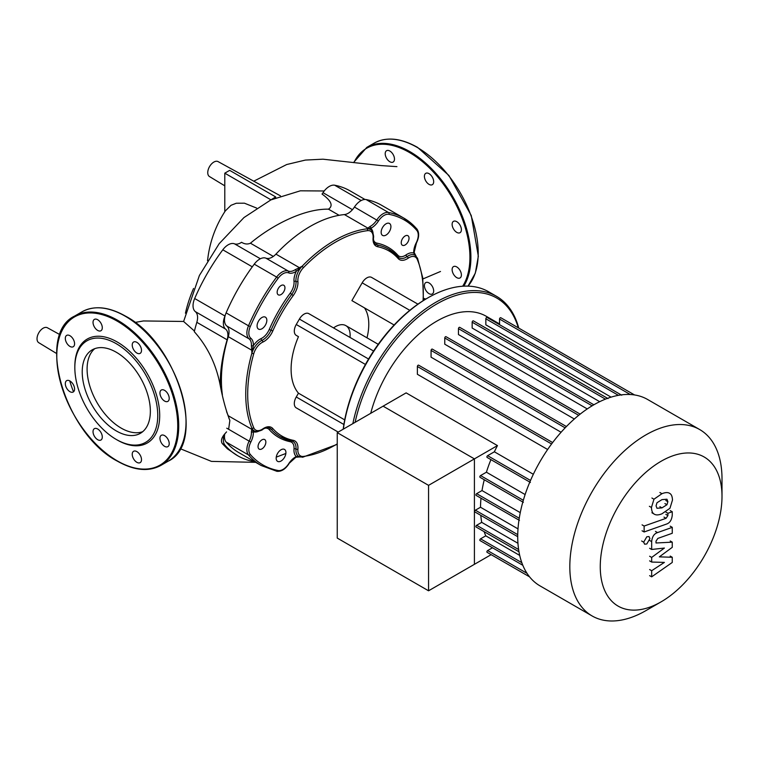 <?xml version="1.0" encoding="UTF-8"?>
<svg xmlns="http://www.w3.org/2000/svg" width="760" height="760" viewBox="0 0 760 760"><rect width="100%" height="100%" fill="white"/><g stroke="black" fill="none" stroke-linecap="round" stroke-linejoin="round"><path stroke-width="1.14" d="M393.119 154.489A6.555 3.781 -120 0 0 386.565 150.708A6.555 3.781 -120 0 0 386.565 158.27A6.555 3.781 -120 0 0 393.119 162.06A6.555 3.781 -120 0 0 393.119 154.489M433.675 181.688A6.555 3.781 -120 0 0 430.806 175.094A6.555 3.781 -120 0 0 425.762 173.337A6.555 3.781 -120 0 0 424.403 176.339A6.555 3.781 -120 0 0 427.262 182.932A6.555 3.781 -120 0 0 432.316 184.689A6.555 3.781 -120 0 0 433.675 181.688M460.028 232.702A6.555 3.781 -120 0 0 460.028 225.131A6.555 3.781 -120 0 0 453.483 221.35L453.483 221.35A6.555 3.781 -120 0 0 453.483 228.912A6.555 3.781 -120 0 0 460.028 232.702L460.028 232.702M456.75 277.637A6.555 3.781 -120 0 0 460.028 277.96A6.555 3.781 -120 0 0 461.035 272.707A6.555 3.781 -120 0 0 456.75 266.931A6.555 3.781 -120 0 0 453.483 266.608A6.555 3.781 -120 0 0 452.476 271.861A6.555 3.781 -120 0 0 456.75 277.637M425.762 290.177A6.555 3.781 -120 0 0 432.316 293.968A6.555 3.781 -120 0 0 432.316 286.397A6.555 3.781 -120 0 0 425.762 282.615A6.555 3.781 -120 0 0 425.762 290.177M82.222 371.916A48.184 27.816 60 0 1 92.197 349.856A48.184 27.816 60 0 1 129.323 362.767A48.184 27.816 60 0 1 150.357 411.255A48.184 27.816 60 0 1 140.382 433.314A48.184 27.816 60 0 1 103.255 420.403A48.184 27.816 60 0 1 82.222 371.916M142.7 431.69A48.184 27.816 60 0 1 106.552 415.862A48.184 27.816 60 0 1 87.096 369.094A48.184 27.816 60 0 1 94.762 348.659M74.831 366.519L74.831 367.65A58.634 33.849 60 0 1 116.289 343.71A58.634 33.849 60 0 1 157.748 415.52A58.634 33.849 60 0 1 116.289 439.46A58.634 33.849 60 0 1 74.831 367.65L74.831 366.519A60.011 34.646 60 0 1 117.268 342.019A60.011 34.646 60 0 1 159.704 415.52A60.011 34.646 60 0 1 117.268 440.021L116.289 439.46M69.948 335.72A6.555 3.781 60 0 1 74.233 341.497A6.555 3.781 60 0 1 73.226 346.75A6.555 3.781 60 0 1 69.948 346.417A6.555 3.781 60 0 1 65.664 340.651A6.555 3.781 60 0 1 66.671 335.397A6.555 3.781 60 0 1 69.948 335.72M100.938 323.18A6.555 3.781 60 0 1 100.938 330.742A6.555 3.781 60 0 1 94.392 326.962A6.555 3.781 60 0 1 94.392 319.39A6.555 3.781 60 0 1 100.938 323.18M141.502 350.369A6.555 3.781 60 0 1 140.144 353.372A6.555 3.781 60 0 1 135.09 351.614A6.555 3.781 60 0 1 132.23 345.021A6.555 3.781 60 0 1 133.589 342.019A6.555 3.781 60 0 1 138.633 343.776A6.555 3.781 60 0 1 141.502 350.369M167.855 401.384L167.855 401.384A6.555 3.781 60 0 1 161.31 397.603A6.555 3.781 60 0 1 161.31 390.032L161.31 390.032A6.555 3.781 60 0 1 167.855 393.813A6.555 3.781 60 0 1 167.855 401.384M164.578 446.32A6.555 3.781 60 0 1 160.303 440.543A6.555 3.781 60 0 1 161.31 435.299A6.555 3.781 60 0 1 164.578 435.623A6.555 3.781 60 0 1 168.862 441.398A6.555 3.781 60 0 1 167.855 446.642A6.555 3.781 60 0 1 164.578 446.32M133.589 458.869A6.555 3.781 60 0 1 133.589 451.298A6.555 3.781 60 0 1 140.144 455.078A6.555 3.781 60 0 1 140.144 462.65A6.555 3.781 60 0 1 133.589 458.869M93.034 431.67A6.555 3.781 60 0 1 94.392 428.668A6.555 3.781 60 0 1 99.436 430.426A6.555 3.781 60 0 1 102.296 437.019A6.555 3.781 60 0 1 100.938 440.021A6.555 3.781 60 0 1 95.893 438.263A6.555 3.781 60 0 1 93.034 431.67M66.671 380.655L66.671 380.655A6.555 3.781 60 0 1 73.226 384.446A6.555 3.781 60 0 1 73.226 392.008L73.226 392.008A6.555 3.781 60 0 1 66.671 388.227A6.555 3.781 60 0 1 66.671 380.655M254.267 461.529A13.794 7.961 -60 0 1 253.118 461.434A142.794 82.441 -60 0 1 237.652 455.734L227.42 448.827L222.357 443.669C220.695 441.208 221.359 438.121 224.343 434.397L226.556 431.889M228.627 429.286L229.852 420.46C226.081 410.79 222.898 399.219 220.305 385.757C216.334 364.686 207.66 346.665 194.294 331.692A125.543 72.485 -60 0 1 196.831 322.316L227.145 339.815A13.794 7.961 120 0 0 225.634 329.118A13.794 7.961 -60 0 1 224.988 316.017A142.794 82.441 -60 0 1 225.093 315.78M324.216 190.988L300.371 190.807L270.835 199.927L243.96 217.569L219.193 243.656L199.405 275.462L183.607 321.48L194.456 331.037M225.634 329.118L195.32 311.619A13.794 7.961 120 0 1 194.674 298.519A142.794 82.441 120 0 1 222.803 249.802A13.794 7.961 120 0 1 234.469 243.808A13.794 7.961 -60 0 0 241.556 242.298C244.672 244.188 247.627 244.492 250.429 243.2C272.213 224.941 304.219 208.639 328.472 209.171C333.45 205.77 331.303 200.735 322.041 194.066A13.794 7.961 -60 0 0 323.01 192.689A13.794 7.961 120 0 1 334.666 185.212L361.199 200.535M270.788 199.956L275.671 196.916L229.672 170.364L224.789 173.175L224.789 211.717M275.671 196.916L275.671 197.733M256.614 208.069L244.444 203.195L236.303 203.233L231.03 205.295L225.302 210.928C216.248 224.798 210.53 239.809 208.145 255.977L207.499 260.756M270.788 199.737L224.789 173.175M193.553 288.448A90.573 52.288 120 0 0 185.44 313.205M195.32 311.619A13.794 7.961 -60 0 1 196.831 322.316M364.962 199.471L350.132 190.912A142.794 82.441 120 0 0 334.666 185.212M237.652 455.734A142.794 82.441 -60 0 1 224.988 445.189A13.794 7.961 -60 0 1 224.343 434.397M220.305 385.757A125.543 72.485 -60 0 1 227.145 339.815M56.611 353.523L38.76 342.694A8.626 4.978 -60 0 1 38 334.4A8.626 4.978 -60 0 1 47.386 327.76L59.945 334.666M224.789 185.829L209.475 176.548A8.626 4.978 -60 0 1 211.375 164.103A8.626 4.978 -60 0 1 218.101 161.614L280.43 195.843M722 478.828L722 496.403L722 478.828A107.606 62.13 120 0 0 699.713 429.561L647.615 399.484A107.606 62.13 120 0 0 564.699 428.317A107.606 62.13 120 0 0 517.721 536.617A107.606 62.13 120 0 0 540.008 585.875L592.106 615.952A107.606 62.13 120 0 0 645.905 610.622L661.124 601.834A86.089 49.704 -60 0 1 600.258 566.684A86.089 49.704 -60 0 1 661.124 461.253A86.089 49.704 -60 0 1 722 496.403A86.089 49.704 -60 0 1 661.124 601.834M699.713 429.561A107.606 62.13 120 0 0 616.788 458.394A107.606 62.13 120 0 0 569.819 566.684A107.606 62.13 120 0 0 592.106 615.952M499.548 323.959L486.248 316.274A98.99 57.152 120 0 0 370.719 413.316M492.489 547.77L487.616 550.582A1.036 0.598 120 0 0 487.103 552.32L529.549 576.831L491.15 554.658L428.555 590.795L337.25 538.08L337.25 432.639L406.134 392.873L497.448 445.588A98.99 57.152 120 0 0 494.37 451.791L487.616 455.686A1.036 0.598 120 0 0 487.103 457.425L530.413 482.438M533.33 474.278L494.37 451.791M552.644 442.558L418.617 365.17A1.036 0.598 120 0 0 417.373 366.491L417.373 374.291L547.637 449.502M566.409 426.531L432.316 349.115A1.036 0.598 120 0 0 431.062 350.426L431.062 357.181L561.089 432.25M580.156 414.133L446.015 336.69A1.036 0.598 120 0 0 444.762 338L444.762 344.204L574.322 418.998M593.873 404.785L459.705 327.322A1.036 0.598 120 0 0 458.46 328.643L458.46 334.562L587.261 408.927M605.435 399.142L472.159 322.192L472.159 328.044L599.697 401.688M618.412 395.333L485.849 318.801L485.849 324.834L611.087 397.138M497.448 445.588L474.411 458.888L383.097 406.173L474.411 458.888L474.411 564.328L474.411 458.888L428.555 485.355L337.25 432.639M484.12 531.649A98.99 57.152 120 0 0 485.783 535.828L480.558 538.84A1.036 0.598 120 0 0 480.044 540.588L522.813 565.278M480.805 515.365A98.99 57.152 120 0 0 481.716 522.357L476.644 525.283A1.036 0.598 120 0 0 476.13 527.031L518.975 551.769M481.004 498.208A98.99 57.152 120 0 0 480.51 507.243L475.38 510.197A1.036 0.598 120 0 0 474.867 511.936L517.721 536.683M484.272 479.759A98.99 57.152 120 0 0 482.011 490.561L476.644 493.658A1.036 0.598 120 0 0 476.13 495.397L519.441 520.4M490.931 459.638A98.99 57.152 120 0 0 486.409 472.207L480.558 475.579A1.036 0.598 120 0 0 480.044 477.318L523.355 502.331M525.122 494.56L486.409 472.207M520.258 512.639L482.011 490.561M518.006 528.884L480.51 507.243M517.95 543.276L481.716 522.357M519.707 555.417L485.783 535.828M499.548 324.672L499.548 319.048A1.036 0.598 -60 0 1 500.802 317.727L634.553 394.953M485.849 318.801A1.036 0.598 -60 0 1 487.103 317.481L621.727 395.209M472.159 322.192A1.036 0.598 -60 0 1 473.404 320.872L608.028 398.591M284.497 449.416L284.497 449.416A6.897 3.981 120 0 0 277.599 453.397A6.897 3.981 120 0 0 277.599 461.358L277.599 461.358A6.897 3.981 120 0 0 284.497 457.377A6.897 3.981 120 0 0 284.497 449.416L284.497 449.416M265.401 317.158L265.401 317.158A6.897 3.981 120 0 0 258.505 321.138A6.897 3.981 120 0 0 258.505 329.108L258.505 329.108A6.897 3.981 120 0 0 265.401 325.128A6.897 3.981 120 0 0 265.401 317.158L265.401 317.158M389.481 223.468L389.481 223.468A6.897 3.981 120 0 0 382.584 227.449A6.897 3.981 120 0 0 382.584 235.419L382.584 235.419A6.897 3.981 120 0 0 389.481 231.429A6.897 3.981 120 0 0 389.481 223.468L389.481 223.468M264.708 439.584L264.708 439.584A5.519 3.183 120 0 0 259.188 442.766A5.519 3.183 120 0 0 259.188 449.141L259.188 449.141A5.519 3.183 120 0 0 264.708 445.958A5.519 3.183 120 0 0 264.708 439.584L264.708 439.584M283.803 285.276L283.803 285.276A5.519 3.183 120 0 0 278.293 288.458A5.519 3.183 120 0 0 278.293 294.832L278.293 294.832A5.519 3.183 120 0 0 283.803 291.65A5.519 3.183 120 0 0 283.803 285.276L283.803 285.276M407.892 235.685L407.892 235.685A5.519 3.183 120 0 0 402.373 238.877A5.519 3.183 120 0 0 402.373 245.242L402.373 245.242A5.519 3.183 120 0 0 407.892 242.06A5.519 3.183 120 0 0 407.892 235.685L407.892 235.685M333.545 327.921A20.691 11.951 -60 0 1 345.838 325.622L378.233 344.318L345.838 325.622A20.691 11.951 -60 0 1 349.999 337.421M343.349 429.115A121.41 70.091 -60 0 1 427.975 297.806L426.997 298.366A120.023 69.302 120 0 0 343.197 429.21M427.975 297.806A121.41 70.091 -60 0 1 488.68 291.792L496.479 296.295L488.68 291.792M518.747 328.092A121.41 70.091 120 0 0 496.479 296.295L496.479 296.295A121.41 70.091 120 0 0 352.858 423.624M355.119 422.322A120.023 69.302 -60 0 1 496.764 298.053A120.023 69.302 -60 0 1 518.329 327.845M366.985 337.829A47.082 27.179 120 0 0 364.458 307.866M394.126 324.995L351.899 300.618L362.168 282.834A9.415 5.434 -60 0 1 371.583 277.4L417.933 304.161L371.583 277.4M338.209 432.088L299.402 409.678A9.415 5.434 -60 0 1 299.402 409.678L296.257 407.873A9.415 5.434 -60 0 1 296.257 396.995L298.462 393.176A62.776 36.242 -60 0 1 298.462 336.661L296.257 335.388A9.415 5.434 -60 0 1 296.257 324.51L299.402 319.077A9.415 5.434 -60 0 1 308.816 313.642L373.587 351.044M298.462 336.661L296.257 335.388M298.462 393.176L344.707 419.881M299.402 409.678L296.257 407.873M416.185 256.338L414.143 252.415A1.377 0.845 176.5 0 1 413.734 253.061L415.824 255.873M416.793 230.394A1.377 1.102 139.2 0 0 416.623 228.732A142.794 82.441 120 0 0 403.959 218.186A142.794 82.441 120 0 0 388.502 212.496A13.794 7.961 120 0 0 376.837 219.963A13.794 7.961 -60 0 1 369.92 226.556A1.377 0.845 63.5 0 1 370.832 228.285A15.171 8.759 120 0 0 378.433 221.036A12.416 7.172 -60 0 1 388.93 214.31A141.407 81.643 -60 0 1 416.793 230.394A12.416 7.172 -60 0 1 416.214 242.839A15.171 8.759 120 0 0 413.734 253.061A15.171 8.759 120 0 0 406.02 254.933A1.377 0.712 -124.8 0 0 407.094 256.557A13.794 7.961 -60 0 1 399.199 257.868A13.794 7.961 -60 0 1 398.354 257.241M369.92 226.556L367.916 228.142A1.377 1.264 58 0 1 368.457 228.523L370.832 228.285A15.171 8.759 120 0 1 373.027 232.968M252.358 350.246L251.769 350.227L251.873 353.267L253.346 345.658A15.171 8.759 120 0 0 250.866 338.305A12.416 7.172 -60 0 1 250.297 326.515A141.407 81.643 -60 0 1 278.151 278.264A12.416 7.172 -60 0 1 288.648 272.868A15.171 8.759 120 0 0 296.257 271.339L302.1 266.266L299.421 267.691L275.927 254.125A125.543 72.485 -60 0 1 344.423 214.576L367.916 228.142L366.928 228.836L368.457 228.523M416.214 242.839L416.47 242.905C419.244 237.196 419.377 232.531 416.86 228.921L403.959 218.186L381.567 205.266A142.794 82.441 120 0 0 366.111 199.566A13.794 7.961 120 0 0 354.445 207.043A13.794 7.961 -60 0 1 344.423 214.576M299.734 268.195L299.421 267.691L295.212 269.686A1.377 0.741 -123.2 0 1 296.257 271.339A15.171 8.759 120 0 0 294.015 281.551A12.416 7.172 -60 0 1 290.187 293.189A109.677 63.327 120 0 0 269.24 329.479A12.416 7.172 -60 0 1 261.07 338.618A15.171 8.759 120 0 0 253.346 345.658A1.377 0.741 -176.8 0 1 251.398 345.581L251.769 350.227L228.275 336.67A125.543 72.485 -60 0 0 222.376 394.744M299.544 456.921A1.377 0.665 -83.7 0 0 299.649 456.95L295.897 457.216A1.377 0.845 -116.5 0 0 296.257 456.541A15.171 8.759 120 0 0 288.648 463.799A12.416 7.172 -60 0 1 278.151 470.526A141.407 81.643 -60 0 1 250.297 454.442A1.377 1.102 139.2 0 1 248.51 454.964A142.794 82.441 120 0 0 261.174 465.509L238.782 452.589A142.794 82.441 120 0 1 226.119 442.044L248.51 454.964A13.794 7.961 120 0 1 249.147 441.132L250.866 441.987A15.171 8.759 120 0 0 253.346 431.775A1.377 0.845 176.5 0 1 251.398 431.841A13.794 7.961 -60 0 1 249.147 441.132L226.755 428.203M300.323 457.026L299.649 456.95A1.377 0.665 -83.7 0 0 299.687 456.95M299.734 456.95L296.257 456.541A15.171 8.759 120 0 1 294.015 448.923A1.377 0.712 4.8 0 1 295.963 449.036A13.794 7.961 120 0 0 298.765 456.522L302.632 457.235A1.377 1.036 -97.1 0 0 303.43 456.427A12.416 7.172 -60 0 1 297.901 449.16A15.171 8.759 120 0 0 293.227 440.325A106.922 61.731 -60 0 1 272.802 428.535A15.171 8.759 120 0 0 262.817 428.897A1.377 0.712 55.2 0 1 262.627 429.466C265.696 427.509 268.09 427.053 269.828 428.089A13.794 7.961 -60 0 1 271.016 429.067A108.3 62.529 120 0 0 280.364 436.772A108.3 62.529 120 0 0 291.707 441.009A1.377 1.102 -78.6 0 0 293.227 440.325M258.495 431.328A15.171 8.759 120 0 1 253.346 431.775L252.358 429.599A1.377 1.264 -178 0 1 251.769 429.315L251.398 431.841M252.358 429.599L251.873 428.117L251.769 429.315L228.275 415.758A125.543 72.485 -60 0 1 226.584 411.692M228.275 415.758A13.794 7.961 -60 0 1 228.969 418.427M275.927 254.125A13.794 7.961 -60 0 1 265.905 258.162A13.794 7.961 120 0 0 254.248 264.157A142.794 82.441 120 0 0 226.119 312.873A13.794 7.961 120 0 0 226.755 325.974A13.794 7.961 -60 0 1 228.275 336.67M224.77 433.855A13.794 7.961 120 0 0 226.119 442.044M656.061 505.856L656.972 502.759L661.941 499.633L666.957 499.225L667.869 501.685L666.957 504.744L661.941 507.88L656.972 508.269L656.061 505.856M661.941 513.808C658.397 515.232 655.737 515.28 653.97 513.931C652.45 513.047 651.614 510.9 651.443 507.49L653.97 499.215L661.941 493.706C665.522 492.271 668.202 492.223 669.959 493.563C671.479 494.465 672.315 496.631 672.486 500.061L669.959 508.288L661.941 513.808M654.483 514.283L651.909 512.744M651.909 498.019L653.97 499.215M669.446 493.221L669.959 493.563M666.368 524.125L644.128 531.971L644.128 526.043L666.054 518.311L667.907 515.556L667.907 513.275L672.258 511.746L672.258 515.119C671.755 520.039 669.788 523.042 666.368 524.125M642.077 530.784L644.128 531.971M642.077 524.856L644.128 526.043M665.855 512.088L667.907 513.275M670.197 510.558L672.258 511.746M646.808 536.778L649.011 536.56L649.923 538.583L646.808 543.97L644.603 544.188L643.692 542.174L646.808 536.778M659.338 556.861L672.258 557.27L672.258 562.457L651.672 576.84L651.672 570.722L664.392 562.4L651.672 562.058L651.672 557.422L664.392 548.055L651.672 549.471L651.662 541.623C652.146 536.702 654.103 533.691 657.524 532.598L672.267 527.345L672.267 533.273L657.865 538.394L656.013 541.149L656.013 542.991L672.258 542.156L672.258 547.333L659.338 556.861M670.197 556.082L672.258 557.27M649.619 575.653L651.672 576.84M649.619 569.534L651.672 570.722M649.619 560.87L651.672 562.058M649.619 556.234L651.672 557.422M649.619 548.283L651.672 549.471M670.206 526.158L672.267 527.345M670.197 540.968L672.258 542.156M428.555 590.795L428.555 485.355M353.885 162.64A85.538 49.381 60 0 1 409.44 152.494A85.538 49.381 60 0 1 462.669 286.235M353.505 162.593L366.814 147.383A86.222 49.78 60 0 1 409.925 151.648A86.222 49.78 60 0 1 470.896 257.26A86.222 49.78 60 0 1 463.771 286.168M417.24 147.43A86.222 49.78 60 0 1 478.211 253.032A86.222 49.78 60 0 1 468.008 286.13L475.313 273.163L478.334 256.234L471.257 215.526L448.894 175.475L417.591 147.393C400.824 137.968 386.337 136.553 374.129 143.155A86.222 49.78 60 0 1 417.24 147.43M370.623 145.54A86.222 49.78 60 0 1 374.129 143.155L366.814 147.383M425.866 299.031A85.538 49.381 60 0 1 423.538 298.395M125.067 316.113A86.222 49.78 60 0 1 186.038 421.714A86.222 49.78 60 0 1 168.178 461.187C207.413 442.89 177.507 342.998 125.409 316.074C108.651 306.651 94.164 305.244 81.956 311.837A86.222 49.78 60 0 1 125.067 316.113M160.864 465.414C148.656 472.017 134.168 470.601 117.41 461.177C65.322 434.255 35.407 334.362 74.641 316.065A86.222 49.78 60 0 1 117.752 320.34A86.222 49.78 60 0 1 178.724 425.942A86.222 49.78 60 0 1 160.864 465.414L168.178 461.187M117.268 321.176A85.538 49.381 60 0 1 177.745 425.942A85.538 49.381 60 0 1 117.268 460.864A85.538 49.381 60 0 1 56.782 356.098A85.538 49.381 60 0 1 117.268 321.176M73.52 391.799A85.538 49.381 60 0 1 69.73 380.865M194.674 298.519L224.988 316.017M273.324 256.424L250.429 243.2M234.469 243.808L260.376 258.761M328.472 209.171L339.112 215.308M352.45 209.684L323.01 192.689M222.357 443.669L224.988 445.189M222.803 249.802L252.291 266.827M523.327 500.27L480.558 475.579M519.241 518.253L476.644 493.658M517.74 534.65L475.38 510.197M518.614 549.518L476.644 525.283M521.806 562.656L480.558 538.84M527.012 573.325L487.616 550.582M630.258 394.506L499.548 319.048M530.518 480.453L487.616 455.686M592.125 405.812L458.46 328.643M578.673 415.321L444.762 338M565.145 427.842L431.062 350.426M551.579 443.983L417.373 366.491M409.801 310.337L362.168 282.834M365.437 364.448L296.257 324.51M368.572 359.014L299.402 319.077M343.89 424.498L296.257 396.995M366.111 199.566L388.502 212.496A1.377 1.102 100.8 0 1 388.93 214.31M354.445 207.043L378.433 221.036M262.817 428.897A12.416 7.172 -60 0 1 253.755 427.747A124.165 71.687 -60 0 1 253.755 353.713A12.416 7.172 -60 0 1 262.817 342.095A15.171 8.759 120 0 0 272.802 330.933A106.922 61.731 -60 0 1 293.227 295.555A15.171 8.759 120 0 0 297.901 281.323A12.416 7.172 -60 0 1 303.43 267.672A124.165 71.687 -60 0 1 367.555 230.65A12.416 7.172 -60 0 1 373.084 237.927A1.377 0.712 4.8 0 0 373.483 237.481C374.072 237.87 372.923 229.691 370.272 229.425A13.794 7.961 120 0 0 366.928 228.836A125.543 72.485 120 0 0 302.1 266.266A13.794 7.961 120 0 0 295.963 281.438A1.377 0.874 -5.3 0 0 294.015 281.551M250.866 338.305A1.377 1.121 128.8 0 1 249.147 338.894A13.794 7.961 -60 0 1 251.398 345.581M250.297 326.515L248.51 325.793A13.794 7.961 120 0 0 249.147 338.894L226.755 325.974M278.151 278.264L276.63 277.077A142.794 82.441 120 0 0 248.51 325.793L226.119 312.873M288.648 272.868A1.377 1.121 -68.8 0 0 288.297 271.082A13.794 7.961 120 0 0 276.63 277.077L254.248 264.157M295.212 269.686A13.794 7.961 -60 0 1 288.297 271.082L265.905 258.162M297.901 281.323A1.377 0.874 174.7 0 1 295.963 281.438A13.794 7.961 -60 0 1 291.707 294.376A108.3 62.529 120 0 0 271.016 330.201A13.794 7.961 -60 0 1 261.944 340.356A13.794 7.961 120 0 0 251.873 353.267A125.543 72.485 120 0 0 251.873 428.117A13.794 7.961 120 0 0 254.058 430.711C255.588 432.887 263.302 429.78 262.627 429.466M262.817 342.095A1.377 0.874 -114.7 0 0 261.944 340.356A1.377 0.874 65.3 0 1 261.07 338.618M276.63 471.209A1.377 1.102 -79.2 0 0 278.151 470.526M295.897 457.216L288.648 463.799M250.297 454.442A12.416 7.172 -60 0 1 250.866 441.987M272.802 330.933L269.24 329.479M293.227 295.555L290.187 293.189M292.182 441.132A13.794 7.961 -60 0 1 293.151 441.55A13.794 7.961 -60 0 1 295.963 449.036A1.377 0.712 4.8 0 0 297.901 449.16M291.042 440.914A1.377 1.102 -78.6 0 0 290.187 441.702A12.416 7.172 -60 0 1 294.015 448.923M272.802 428.535A1.377 1.102 -41.4 0 1 271.016 429.067A1.377 1.102 -41.4 0 0 269.24 429.599A109.677 63.327 120 0 0 290.187 441.702M264.812 428.241A12.416 7.172 -60 0 1 269.24 429.599M417.231 259.331A1.377 1.036 157.1 0 0 417.525 258.229L414.979 255.246A13.794 7.961 120 0 0 407.094 256.557A1.377 0.712 55.2 0 1 408.167 258.181A12.416 7.172 -60 0 1 417.231 259.331A124.165 71.687 -60 0 1 423.035 300.77M406.02 254.933A12.416 7.172 -60 0 1 397.851 255.227A1.377 1.102 -41.4 0 0 397.594 256.358M397.851 255.227A109.677 63.327 120 0 0 376.894 243.133A1.377 1.102 -78.6 0 0 377.33 244.938A13.794 7.961 -60 0 1 375.877 244.397C374.11 243.418 373.312 241.11 373.483 237.481M398.012 256.889A108.3 62.529 120 0 0 388.664 249.185A108.3 62.529 120 0 0 377.33 244.938A1.377 1.102 -78.6 0 1 377.758 246.753A106.922 61.731 -60 0 1 398.183 258.542A1.377 1.102 -41.4 0 0 398.012 256.889M376.894 243.133A12.416 7.172 -60 0 1 373.502 239.98M253.755 427.747A1.377 1.036 157.1 0 1 251.873 428.117M253.755 353.713L251.873 353.267M337.25 443.887A124.165 71.687 -60 0 1 303.43 456.427M303.43 267.672L302.1 266.266M367.555 230.65A1.377 1.036 -97.1 0 0 366.928 228.836M373.084 237.927A15.171 8.759 120 0 0 377.758 246.753M398.183 258.542A15.171 8.759 120 0 0 408.167 258.181M665.808 500.498L667.869 501.685M664.905 503.557L666.957 504.744M659.889 506.692L661.941 507.88M649.382 506.303L651.443 507.49M659.889 492.518L661.941 493.706M663.993 517.123L666.054 518.311M665.855 514.368L667.907 515.556M641.63 540.987L643.692 542.174M649.6 540.427L651.662 541.623M655.471 531.411L657.524 532.598M423.529 298.68L425.505 299.25M74.641 316.065L81.956 311.837M134.947 322.449L143.431 320.948L183.616 321.461M285.865 453.483L276.25 457.13M255.692 462.346L211.432 461.387L180.139 448.656M253.755 181.193L286.701 164.53L305.387 160.075L322.943 159.191L381.14 165.585L396.938 166.639M422.892 278.958L440.496 271.481M416.47 242.905L414.143 252.415M288.828 463.98C285.276 469.243 281.305 471.694 276.916 471.314L261.174 465.509M293.151 441.55L280.364 436.772M337.25 444.344L302.632 457.235M417.525 258.229L422.731 277.742L423.415 300.523M399.199 257.868L388.664 249.185"/></g></svg>
